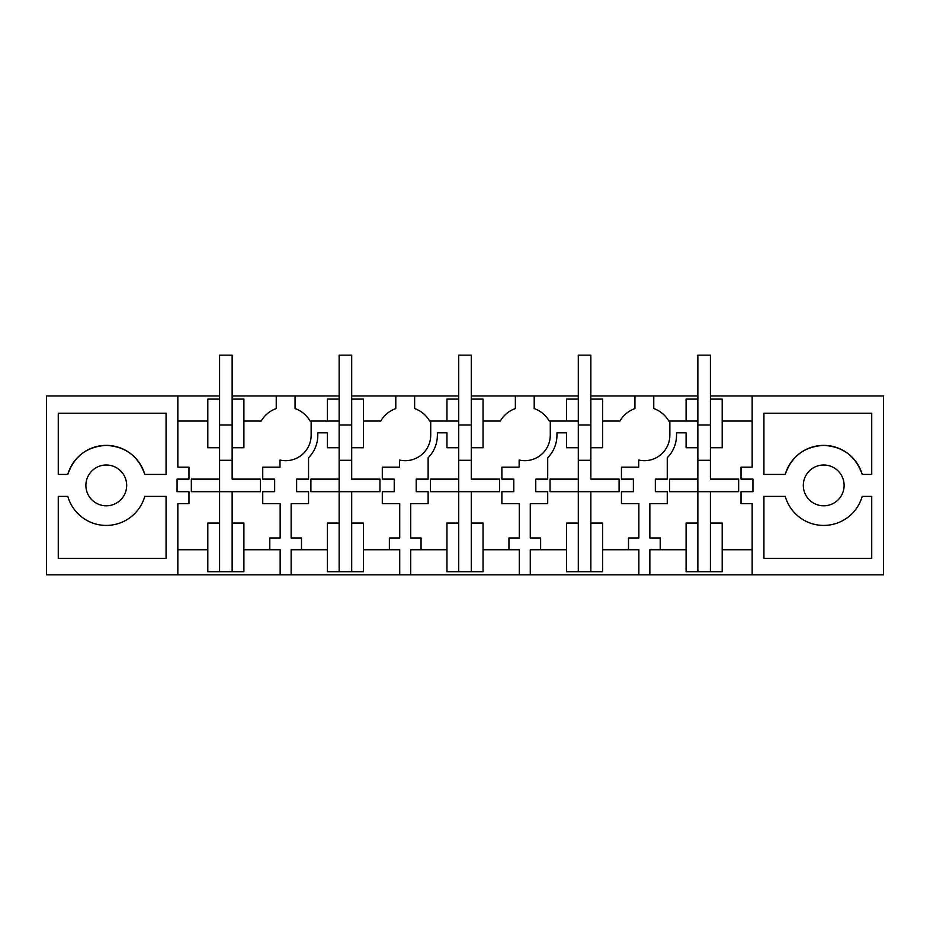 <?xml version="1.0" encoding="UTF-8"?>
<svg xmlns="http://www.w3.org/2000/svg" width="930" height="930" viewBox="0 0 930 930"><rect width="100%" height="100%" fill="white"/><g stroke="black" fill="none" stroke-linecap="round" stroke-linejoin="round"><path stroke-width="1.4" d="M207.809 523.055L207.809 571.706L219.585 571.706L219.585 523.055L207.809 523.055M219.585 479.124L191.336 479.124L191.336 491.679L219.585 491.679L219.585 447.737L207.809 447.737L207.809 399.098L219.585 399.098L219.585 460.292L232.14 460.292L232.14 447.737L243.904 447.737L243.904 399.098L232.14 399.098L232.14 479.124L260.377 479.124L260.377 491.679L232.14 491.679L232.14 523.055L243.904 523.055L243.904 571.706L219.585 571.706M232.14 523.055L232.14 571.706M177.839 574.845L46.5 574.845L46.5 395.959L177.839 395.959L177.839 467.197L188.976 467.197L188.976 479.124L177.06 479.124L177.06 491.679L188.976 491.679L188.976 503.607L177.839 503.607L177.839 574.845L883.5 574.845L883.5 395.959L752.161 395.959L752.161 467.197L741.024 467.197L741.024 479.124L752.94 479.124L752.94 491.679L741.024 491.679L741.024 503.607L752.161 503.607L752.161 574.845M232.14 491.679L219.585 491.679L219.585 523.055M243.904 421.058L261.179 421.058A28.249 28.249 0 0 1 276.233 408.561L276.233 395.959L295.054 395.959L295.054 408.561A28.249 28.249 0 0 1 310.108 421.058L339.148 421.058M311.143 421.058L311.143 435.182A25.494 25.494 0 0 1 279.988 460.048L279.988 467.197L262.737 467.197L262.737 479.124L274.664 479.124L274.664 491.679L262.737 491.679L262.737 503.607L280.151 503.607L280.151 537.97L269.793 537.97L269.793 549.735L243.904 549.735M177.839 421.058L207.809 421.058M177.839 549.735L207.809 549.735M116.064 467.499A20.402 20.402 0 0 0 88.385 475.614A20.402 20.402 0 0 0 96.511 503.304A20.402 20.402 0 0 0 124.19 495.179A20.402 20.402 0 0 0 116.064 467.499M58.264 474.416L58.264 413.222L166.075 413.222L166.075 474.416L144.766 474.416A40.013 40.013 0 0 0 67.809 474.416L58.264 474.416M166.075 558.36L58.264 558.36L58.264 496.388L67.809 496.388A40.013 40.013 0 0 0 144.766 496.388L166.075 496.388L166.075 558.36M327.383 421.058L327.383 399.098L339.148 399.098L339.148 447.737L327.383 447.737L327.383 432.834L317.816 432.834L317.816 435.182A32.166 32.166 0 0 1 308.551 457.769L308.551 479.124L296.624 479.124L296.624 491.679L308.551 491.679L308.551 503.607L291.137 503.607L291.137 537.97L301.494 537.97L301.494 549.735L291.137 549.735L291.137 574.845M280.151 574.845L280.151 549.735L269.793 549.735M276.233 395.959L232.14 395.959M219.585 395.959L177.839 395.959M295.054 395.959L339.148 395.959M351.703 395.959L458.723 395.959M471.278 395.959L578.297 395.959M590.852 395.959L697.86 395.959M710.415 395.959L752.161 395.959M471.278 523.055L471.278 571.706L483.042 571.706L483.042 523.055L471.278 523.055L471.278 491.679L499.526 491.679L499.526 479.124L471.278 479.124L471.278 447.737L483.042 447.737L483.042 399.098L471.278 399.098L471.278 460.292L458.723 460.292L458.723 399.098L446.958 399.098L446.958 421.058L458.723 421.058M590.852 523.055L590.852 571.706L602.617 571.706L602.617 523.055L590.852 523.055L590.852 491.679L619.089 491.679L619.089 479.124L590.852 479.124L590.852 447.737L602.617 447.737L602.617 399.098L590.852 399.098L590.852 460.292L578.297 460.292L578.297 399.098L566.521 399.098L566.521 421.058L578.297 421.058M738.664 479.124L738.664 491.679L738.664 479.124L710.415 479.124L710.415 447.737L722.192 447.737L722.192 399.098L710.415 399.098L710.415 460.292L697.86 460.292L697.86 399.098L686.096 399.098L686.096 421.058L697.86 421.058M653.767 395.959L653.767 408.561A28.249 28.249 0 0 1 668.821 421.058L669.856 421.058L669.856 435.182A25.494 25.494 0 0 1 638.712 460.048L638.712 467.197L621.449 467.197L621.449 479.124L633.377 479.124L633.377 491.679L621.449 491.679L621.449 503.607L638.863 503.607L638.863 537.97L628.506 537.97L628.506 549.735L602.617 549.735M686.096 421.058L669.856 421.058M602.617 421.058L619.892 421.058A28.249 28.249 0 0 1 634.946 408.561L634.946 395.959M763.925 496.388L763.925 558.36L871.736 558.36L871.736 496.388L862.191 496.388A40.013 40.013 0 0 1 785.234 496.388L763.925 496.388M763.925 413.222L763.925 474.416L785.234 474.416A40.013 40.013 0 0 1 862.191 474.416L871.736 474.416L871.736 413.222L763.925 413.222M833.489 503.304A20.402 20.402 0 0 1 805.81 495.179A20.402 20.402 0 0 1 813.936 467.499A20.402 20.402 0 0 1 841.615 475.614A20.402 20.402 0 0 1 833.489 503.304M738.664 491.679L669.623 491.679L669.623 479.124L697.86 479.124L697.86 447.737L686.096 447.737L686.096 432.834L676.529 432.834L676.529 435.182A32.166 32.166 0 0 1 667.263 457.769L667.263 479.124L655.336 479.124L655.336 491.679L667.263 491.679L667.263 503.607L649.849 503.607L649.849 537.97L660.207 537.97L660.207 549.735L649.849 549.735L649.849 574.845M752.161 421.058L722.192 421.058M710.415 491.679L710.415 571.706L722.192 571.706L722.192 523.055L710.415 523.055M752.161 549.735L722.192 549.735M638.863 574.845L638.863 549.735L628.506 549.735M686.096 549.735L660.207 549.735M697.86 479.124L697.86 523.055L686.096 523.055L686.096 571.706L710.415 571.706M697.86 523.055L697.86 571.706M471.278 491.679L430.474 491.679L430.474 479.124L458.723 479.124L458.723 447.737L446.958 447.737L446.958 432.834L437.379 432.834L437.379 435.182A32.166 32.166 0 0 1 428.125 457.769L428.125 479.124L416.198 479.124L416.198 491.679L428.125 491.679L428.125 503.607L410.711 503.607L410.711 537.97L421.058 537.97L421.058 549.735L410.711 549.735L410.711 574.845M446.958 421.058L430.718 421.058L430.718 435.182A25.494 25.494 0 0 1 399.563 460.048L399.563 467.197L382.3 467.197L382.3 479.124L394.227 479.124L394.227 491.679L382.3 491.679L382.3 503.607L399.726 503.607L399.726 537.97L389.368 537.97L389.368 549.735L363.479 549.735M399.726 574.845L399.726 549.735L389.368 549.735M414.629 395.959L414.629 408.561A28.249 28.249 0 0 1 429.672 421.058L430.718 421.058M363.479 421.058L380.754 421.058A28.249 28.249 0 0 1 395.796 408.561L395.796 395.959M351.703 491.679L310.911 491.679L310.911 479.124L339.148 479.124L339.148 447.737L339.148 460.292L351.703 460.292L351.703 447.737L363.479 447.737L363.479 399.098L351.703 399.098L351.703 479.124L379.952 479.124L379.952 491.679L351.703 491.679L351.703 571.706L363.479 571.706L363.479 523.055L351.703 523.055M327.383 549.735L301.494 549.735M339.148 479.124L339.148 571.706L351.703 571.706M339.148 571.706L327.383 571.706L327.383 523.055L339.148 523.055M590.852 491.679L550.049 491.679L550.049 479.124L578.297 479.124L578.297 447.737L566.521 447.737L566.521 432.834L556.954 432.834L556.954 435.182A32.166 32.166 0 0 1 547.7 457.769L547.7 479.124L535.773 479.124L535.773 491.679L547.7 491.679L547.7 503.607L530.274 503.607L530.274 537.97L540.632 537.97L540.632 549.735L530.274 549.735L530.274 574.845M566.521 421.058L550.281 421.058L550.281 435.182A25.494 25.494 0 0 1 519.138 460.048L519.138 467.197L501.875 467.197L501.875 479.124L513.802 479.124L513.802 491.679L501.875 491.679L501.875 503.607L519.289 503.607L519.289 537.97L508.943 537.97L508.943 549.735L483.042 549.735M519.289 574.845L519.289 549.735L508.943 549.735M534.204 395.959L534.204 408.561A28.249 28.249 0 0 1 549.246 421.058L550.281 421.058M483.042 421.058L500.328 421.058A28.249 28.249 0 0 1 515.371 408.561L515.371 395.959M446.958 549.735L421.058 549.735M458.723 479.124L458.723 571.706L471.278 571.706M458.723 571.706L446.958 571.706L446.958 523.055L458.723 523.055M566.521 549.735L540.632 549.735M578.297 479.124L578.297 571.706L590.852 571.706M578.297 571.706L566.521 571.706L566.521 523.055L578.297 523.055M67.809 474.416C74.191 456.188 87.013 446.516 106.287 445.389C125.562 446.516 138.384 456.188 144.766 474.416M862.191 474.416C855.809 456.188 842.987 446.516 823.713 445.389C804.438 446.516 791.616 456.188 785.234 474.416M219.585 399.098L219.585 355.155L232.14 355.155L232.14 399.098M219.585 424.987L232.14 424.987M260.377 491.679L260.377 479.124M191.336 491.679L191.336 479.124M339.148 399.098L339.148 355.155L351.703 355.155L351.703 399.098M339.148 424.987L351.703 424.987M379.952 491.679L379.952 479.124M310.911 491.679L310.911 479.124M458.723 399.098L458.723 355.155L471.278 355.155L471.278 399.098M458.723 424.987L471.278 424.987M499.526 491.679L499.526 479.124M430.474 491.679L430.474 479.124M578.297 399.098L578.297 355.155L590.852 355.155L590.852 399.098M578.297 424.987L590.852 424.987M619.089 491.679L619.089 479.124M550.049 491.679L550.049 479.124M697.86 399.098L697.86 355.155L710.415 355.155L710.415 399.098M697.86 424.987L710.415 424.987M669.623 491.679L669.623 479.124"/></g></svg>
